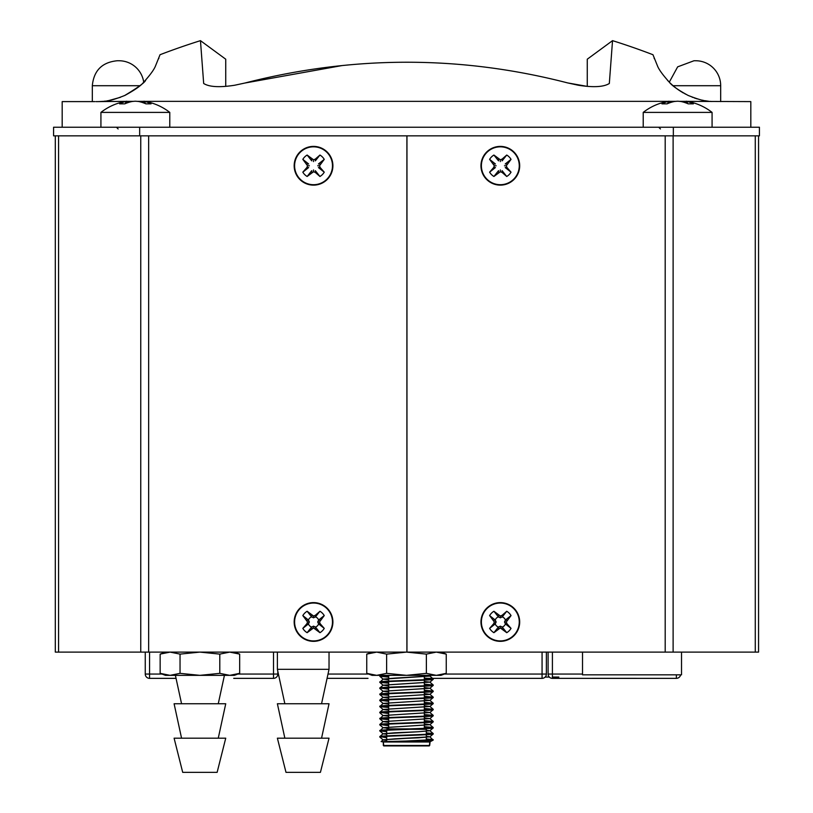 <?xml version="1.0" encoding="UTF-8"?>
<svg xmlns="http://www.w3.org/2000/svg" width="813" height="813" viewBox="0 0 813 813"><rect width="100%" height="100%" fill="white"/><g stroke="black" fill="none" stroke-linecap="round" stroke-linejoin="round"><path stroke-width="1.22" d="M239.672 673.347L234.347 675.349L165.486 675.349L160.151 673.347L170.09 675.349L180.039 673.347L199.917 675.349L219.795 673.347L229.733 675.349L239.672 673.347L239.672 654.109L229.733 652.107L219.795 654.109L219.795 673.347M219.795 654.109L199.917 652.107L180.039 654.109L180.039 673.347M180.039 654.109L170.09 652.107L160.151 654.109L160.151 673.347M239.672 654.109L234.347 652.107M119.003 60.751L117.275 60.751L119.003 60.751A24.959 24.959 0 0 1 143.708 82.164A24.959 24.959 0 0 0 119.003 60.751A24.959 24.959 0 0 1 143.708 82.164L143.749 82.123M673.103 85.711L720.684 85.711L720.684 101.605L720.684 85.711A24.959 24.959 0 0 0 695.725 60.751L693.997 60.751L695.725 60.751A24.959 24.959 0 0 1 720.684 85.711A24.959 24.959 0 0 0 695.725 60.751M55.304 135.842L55.304 652.107L406.896 652.107L406.896 135.842M332.476 621.975A18.933 18.933 0 0 0 304.072 605.583A18.933 18.933 0 0 0 304.072 638.378A18.933 18.933 0 0 0 332.476 621.975M332.476 165.761A18.933 18.933 0 0 0 304.072 149.368A18.933 18.933 0 0 0 304.072 182.163A18.933 18.933 0 0 0 332.476 165.761M406.967 135.842L406.967 652.107L665.197 652.107L665.197 135.842M481.387 165.761A18.933 18.933 0 0 0 509.792 182.163A18.933 18.933 0 0 0 509.792 149.368A18.933 18.933 0 0 0 481.387 165.761M481.387 621.975A18.933 18.933 0 0 0 509.792 638.378A18.933 18.933 0 0 0 509.792 605.583A18.933 18.933 0 0 0 481.387 621.975M673.113 135.842L673.113 652.107L665.197 652.107M673.113 652.107L755.277 652.107L755.277 135.842M758.559 135.842L758.559 652.107L755.277 652.107M233.727 678.337L273.514 678.357L233.738 678.357M162.051 674.058L145.253 674.058A4.309 4.309 -90 0 0 149.562 678.357L176.055 678.357L149.562 678.357L149.562 652.107M145.253 674.058L145.253 652.107L145.253 674.058M273.514 652.107L273.514 678.357A4.309 4.309 -90 0 0 277.812 674.058L277.812 671.304L277.812 674.058L277.812 671.304L277.812 674.058L237.772 674.058M273.514 678.357A4.309 4.309 -90 0 0 277.812 674.058M368.015 678.337L327.07 678.337L368.025 678.357M542.068 652.107L542.068 678.357L424.315 678.357M502.292 678.337L457.892 678.357M546.377 674.058A4.309 4.309 -90 0 1 542.068 678.357A4.309 4.309 -90 0 0 546.377 674.058L546.377 652.107L546.377 674.058L546.377 652.107L546.377 674.058L444.365 674.058M676.355 674.831L676.355 678.357L552.403 678.357L552.403 652.107M636.579 678.337L592.179 678.337M582.525 674.058L548.094 674.058L548.094 652.107L548.094 674.058A4.309 4.309 -90 0 0 552.403 678.357M676.355 678.357A4.309 4.309 -90 0 0 680.593 674.831A4.309 4.309 -90 0 1 676.355 678.357M582.525 652.107L582.525 674.831L681.518 674.831L681.518 652.107M558.856 677.066L552.403 677.066M549.324 677.066L545.147 677.066M217.132 772.35L182.701 772.35L174.094 738.184L225.74 738.184L217.132 772.35M218.26 738.184L225.74 703.753L174.094 703.753L181.563 738.184M329.031 652.107L329.031 669.323L277.385 669.323L277.385 652.107M320.424 772.35L285.993 772.35L277.385 738.184L329.031 738.184L320.424 772.35M321.552 738.184L329.031 703.753L277.385 703.753L284.855 738.184M424.315 675.349L424.315 679.729L424.315 675.349M424.315 680.166L424.315 685.796L424.315 680.166M424.315 686.233L424.315 691.873L424.315 686.233M424.315 692.31L424.315 697.95L424.315 692.31M424.315 698.387L424.315 704.017L424.315 698.387M424.315 704.454L424.315 710.095L424.315 704.454M424.315 710.532L424.315 716.162L424.315 710.532M424.315 716.599L424.315 722.239L424.315 716.599M424.315 722.676L424.315 728.316L424.315 722.676M424.315 728.875L421.469 728.875L426.286 729.312L426.286 734.281L426.286 729.312L410.016 729.312L426.286 729.312L426.286 734.281M388.685 675.491L388.685 681.121L388.685 675.491M388.685 681.558L388.685 687.198L388.685 681.558M388.685 687.635L388.685 693.265L388.685 687.635M388.685 693.702L388.685 699.343L388.685 693.702M388.685 699.78L388.685 705.42L388.685 699.78M388.685 705.857L388.685 711.487L388.685 705.857M388.685 711.924L388.685 717.564L388.685 711.924M388.685 718.001L388.685 723.631L388.685 718.001M410.016 728.875L387.151 728.875L388.685 728.875L388.685 724.068L388.685 728.875L410.016 728.875L388.685 728.875L388.685 724.068L388.685 728.875L410.016 728.875L387.151 728.875L388.685 728.875L388.685 724.068L388.685 728.875L410.016 728.875L387.151 728.875L386.714 729.81L398.502 729.312L386.714 729.81M386.714 736.324L386.714 741.558L386.714 736.324L386.714 741.558L382.882 741.558L430.118 741.558L429.681 745.491L429.681 741.995L383.319 741.995L381.104 741.558L407.455 741.558L433.156 740.115L429.681 741.995L383.319 741.995L419.833 740.653L433.177 739.637L426.286 738.926L433.177 739.637L395.941 741.558L430.118 741.558L426.286 741.558L426.286 740.795M432.435 739.86L426.286 739.363L433.177 740.074L407.455 741.558L430.118 741.558L429.234 745.928L386.277 745.928M429.681 741.995L383.319 741.995L383.766 745.928L426.723 745.928M386.714 730.247L386.714 735.887M426.286 734.718L426.286 740.358M386.714 737.757L379.823 736.598C378.197 735.592 434.803 734.576 433.177 733.57C434.803 734.576 378.197 735.592 379.823 736.598L386.714 737.757L379.844 736.568C378.197 735.592 434.803 734.576 433.177 733.57L426.286 732.848L433.177 734.007C434.803 735.013 378.197 736.029 379.823 737.035C378.197 736.029 434.803 735.013 433.177 734.007L429.874 736.863L426.286 736.273L429.894 736.822L418.197 737.838L394.803 738.844L383.106 739.86L386.714 740.399L383.126 739.82L429.874 736.863M432.435 733.783L426.286 733.285M379.823 730.531L386.714 731.69L379.823 730.531C378.197 729.515 434.803 728.499 433.177 727.493C434.803 728.499 378.197 729.515 379.823 730.531C378.197 729.515 434.803 728.499 433.177 727.493L424.315 726.67L433.177 727.93C434.803 728.936 378.197 729.952 379.823 730.968L379.823 730.968C378.197 729.952 434.803 728.936 433.177 727.93L433.177 727.93C434.803 728.936 378.197 729.952 379.823 730.968L383.126 727.676L429.874 724.718L424.315 723.987L429.894 724.678L383.106 727.706L388.685 728.397L383.126 727.676M432.435 727.706L424.315 727.107M388.685 725.714L379.823 724.454C378.197 723.448 434.803 722.432 433.177 721.416C434.803 722.432 378.197 723.448 379.823 724.454L388.685 725.714L379.844 724.424C378.197 723.448 434.803 722.432 433.177 721.416L424.315 720.603L433.177 721.853C434.803 722.869 378.197 723.885 379.823 724.891C378.197 723.885 434.803 722.869 433.177 721.853L429.874 724.718M432.435 721.639L424.315 721.04M379.823 718.387L388.685 719.637L379.823 718.387C378.197 717.371 434.803 716.355 433.177 715.349C434.803 716.355 378.197 717.371 379.823 718.387C378.197 717.371 434.803 716.355 433.177 715.349L424.315 714.525L433.177 715.786C434.803 716.792 378.197 717.808 379.823 718.824L379.823 718.824C378.197 717.808 434.803 716.792 433.177 715.786L433.177 715.786C434.803 716.792 378.197 717.808 379.823 718.824L383.126 715.521L429.874 712.564L424.315 711.842L429.894 712.523L383.106 715.562L388.685 716.253L383.126 715.521M432.435 715.562L424.315 714.962M388.685 713.57L379.823 712.31C378.197 711.294 434.803 710.288 433.177 709.271C434.803 710.288 378.197 711.294 379.823 712.31L388.685 713.57L379.844 712.279C378.197 711.294 434.803 710.288 433.177 709.271L424.315 708.448L433.177 709.708C434.803 710.725 378.197 711.741 379.823 712.747C378.197 711.741 434.803 710.725 433.177 709.708L429.874 712.564M432.435 709.495L424.315 708.885M379.823 706.233L388.685 707.493L379.823 706.233C378.197 705.227 434.803 704.21 433.177 703.204C434.803 704.21 378.197 705.227 379.823 706.233C378.197 705.227 434.803 704.21 433.177 703.204L424.315 702.381L433.177 703.641C434.803 704.647 378.197 705.664 379.823 706.67C378.197 705.664 434.803 704.647 433.177 703.641L433.177 703.641C434.803 704.647 378.197 705.664 379.823 706.67L383.126 703.377L429.874 700.42L424.315 699.688L429.894 700.379L383.106 703.418L388.685 704.109L383.126 703.377M432.435 703.418L424.315 702.818M388.685 701.416L379.823 700.166C378.197 699.15 434.803 698.133 433.177 697.127C434.803 698.133 378.197 699.15 379.823 700.166L388.685 701.416L379.844 700.125C378.197 699.15 434.803 698.133 433.177 697.127L424.315 696.304L433.177 697.564C434.803 698.57 378.197 699.587 379.823 700.603C378.197 699.587 434.803 698.57 433.177 697.564L429.874 700.42M432.435 697.341L424.315 696.741M379.823 694.089L388.685 695.349L379.823 694.089C378.197 693.083 434.803 692.066 433.177 691.05C434.803 692.066 378.197 693.083 379.823 694.089C378.197 693.083 434.803 692.066 433.177 691.05L424.315 690.237L433.177 691.487C434.803 692.503 378.197 693.519 379.823 694.526C378.197 693.519 434.803 692.503 433.177 691.487L433.177 691.487C434.803 692.503 378.197 693.519 379.823 694.526L383.126 691.233L429.874 688.276L424.315 687.544L429.894 688.235L383.106 691.274L388.685 691.965L383.126 691.233M432.435 691.274L424.315 690.674M388.685 689.272L379.823 688.011C378.197 687.005 434.803 685.989 433.177 684.983C434.803 685.989 378.197 687.005 379.823 688.011L388.685 689.272L379.844 687.981C378.197 687.005 434.803 685.989 433.177 684.983L424.315 684.16L433.177 685.42C434.803 686.426 378.197 687.442 379.823 688.459C378.197 687.442 434.803 686.426 433.177 685.42L429.874 688.276M432.435 685.196L424.315 684.597M379.823 681.944L388.685 683.205L379.823 681.944C378.197 680.928 434.803 679.912 433.177 678.906C434.803 679.912 378.197 680.928 379.823 681.944C378.197 680.928 434.803 679.912 433.177 678.906L424.315 678.083L433.177 679.343C434.803 680.359 378.197 681.365 379.823 682.381C378.197 681.365 434.803 680.359 433.177 679.343L433.177 679.343C434.803 680.359 378.197 681.365 379.823 682.381L383.126 679.089L394.803 678.113L429.874 676.05L433.156 678.875M432.435 679.129L424.315 678.52M383.624 675.349L379.823 676.304L388.685 677.127L379.844 675.837L391.825 675.349M388.685 676.69L380.565 676.091M388.685 682.768L380.565 682.158M388.685 688.835L380.565 688.235M388.685 694.912L380.565 694.312M388.685 700.979L380.565 700.379M388.685 707.056L380.565 706.456M388.685 713.133L380.565 712.523M388.685 719.2L380.565 718.601M388.685 725.277L380.565 724.678M386.714 731.243L380.565 730.745M386.714 737.32L380.565 736.822M433.156 740.115L429.874 736.781M386.714 734.332L383.126 733.743L418.197 731.761L429.874 730.785L426.286 730.206L429.894 730.745L418.197 731.761L383.106 733.783L386.714 734.332L383.106 733.783L394.803 732.777L418.197 731.761L429.894 730.745L426.286 730.206M388.685 722.33L383.126 721.598L429.874 718.641L424.315 717.909L429.894 718.601L383.106 721.639L388.685 722.33L383.106 721.639L429.894 718.601L424.315 717.909M388.685 710.176L383.126 709.454L429.874 706.497L424.315 705.765L429.894 706.456L383.106 709.495L388.685 710.176L383.106 709.495L429.894 706.456L424.315 705.765M388.685 698.032L383.126 697.31L429.874 694.353L424.315 693.621L429.894 694.312L383.106 697.341L388.685 698.032L383.106 697.341L429.894 694.312L424.315 693.621M388.685 685.887L383.126 685.156L429.874 682.117L424.315 681.477L429.894 682.158L383.106 685.196L388.685 685.887L383.106 685.196L429.894 682.158L424.315 681.477M388.685 679.81L383.106 679.129L429.894 676.091L424.315 675.4L429.894 676.091L383.106 679.129L388.685 679.81L383.126 679.089M712.076 112.397A55.955 55.955 0 0 0 686.263 101.219A55.873 18.943 -84.3 0 1 687.463 101.523A55.945 36.229 -84.2 0 1 693.357 103.851L688.215 103.851A55.945 42.408 83.3 0 0 681.05 101.523A55.873 52.306 74.5 0 0 677.646 101.219A55.873 52.306 -74.5 0 0 674.241 101.523A55.945 42.408 -83.3 0 0 667.077 103.851L661.934 103.851A55.945 36.229 84.2 0 1 667.829 101.523A55.873 18.943 84.3 0 1 669.028 101.219A55.955 55.955 0 0 0 643.215 112.397L712.076 112.397L712.076 127.235M687.463 101.523L687.27 103.444M686.263 101.219L686.081 102.987M667.829 101.523L668.022 103.444M669.028 101.219L669.211 102.987M169.785 112.397A55.955 55.955 0 0 0 143.972 101.219A55.873 18.943 -84.3 0 1 145.171 101.523A55.945 36.229 -84.2 0 1 151.066 103.851L145.923 103.851A55.945 42.408 83.3 0 0 138.759 101.523A55.873 52.306 74.5 0 0 135.354 101.219A55.873 52.306 -74.5 0 0 131.95 101.523A55.945 42.408 -83.3 0 0 124.785 103.851L119.643 103.851A55.945 36.229 84.2 0 1 125.537 101.523A55.873 18.943 84.3 0 1 126.737 101.219A55.955 55.955 0 0 0 100.924 112.397L169.785 112.397L169.785 127.235M145.171 101.523L144.978 103.444M143.972 101.219L143.789 102.987M125.537 101.523L125.73 103.444M126.737 101.219L126.919 102.987M519.69 165.761A19.37 19.37 0 0 0 490.646 148.992A19.37 19.37 0 0 0 490.646 182.539A19.37 19.37 0 0 0 519.69 165.761M506.733 176.482L502.088 172.427L500.32 171.756L493.918 176.482A12.48 12.48 0 0 1 489.609 172.173L493.664 167.529L494.334 165.761L489.609 159.358A12.48 12.48 0 0 1 493.918 155.049L500.32 159.775L502.088 159.104L506.733 155.049A12.48 12.48 0 0 1 511.042 159.358L506.316 165.761L506.987 167.529L511.042 172.173A12.48 12.48 0 0 1 506.733 176.482L502.282 170.872M500.32 171.756L500.32 169.937M502.088 172.427L502.088 170.679M498.562 172.427L498.562 170.679M506.987 167.529L505.239 167.529M506.316 165.761L504.497 165.761M511.042 172.173L505.432 167.722M493.918 176.482L498.369 170.872M495.219 167.722L489.609 172.173M493.664 167.529L495.412 167.529M494.334 165.761L496.154 165.761M493.664 164.002L495.412 164.002M489.609 159.358L495.219 163.809M498.369 160.659L493.918 155.049M498.562 159.104L498.562 160.852M500.32 159.775L500.32 161.594M502.088 159.104L502.088 160.852M506.733 155.049L502.282 160.659M505.432 163.809L511.042 159.358M506.987 164.002L505.239 164.002M519.69 621.975A19.37 19.37 0 0 0 490.646 605.207A19.37 19.37 0 0 0 490.646 638.754A19.37 19.37 0 0 0 519.69 621.975M506.733 632.687L500.32 627.961L493.918 632.687A12.48 12.48 0 0 1 489.609 628.388L493.664 623.744L494.334 621.975L489.609 615.573A12.48 12.48 0 0 1 493.918 611.264L500.32 615.99L502.088 615.319L506.733 611.264A12.48 12.48 0 0 1 511.042 615.573L506.316 621.975L506.987 623.744L511.042 628.388A12.48 12.48 0 0 1 506.733 632.687L502.282 627.077A5.467 5.467 0 0 0 505.432 623.937L504.497 621.975L505.432 620.014A5.467 5.467 0 0 0 502.282 616.874L500.32 617.809L498.369 616.874A5.467 5.467 0 0 0 495.219 620.014L496.154 621.975L495.219 623.937A5.467 5.467 0 0 0 498.369 627.077L500.32 626.152L502.282 627.077M500.32 627.961L500.32 626.152M502.088 628.642L502.088 626.894M498.562 628.642L498.562 626.894M506.987 623.744L505.239 623.744M506.316 621.975L504.497 621.975M511.042 628.388L505.432 623.937M493.918 632.687L498.369 627.077M495.219 623.937L489.609 628.388M493.664 623.744L495.412 623.744M494.334 621.975L496.154 621.975M493.664 620.217L495.412 620.217M489.609 615.573L495.219 620.014M498.369 616.874L493.918 611.264M498.562 615.319L498.562 617.067M500.32 615.99L500.32 617.809M502.088 615.319L502.088 617.067M506.733 611.264L502.282 616.874M505.432 620.014L511.042 615.573M506.987 620.217L505.239 620.217M332.903 621.975A19.37 19.37 0 0 0 303.849 605.207A19.37 19.37 0 0 0 303.849 638.754A19.37 19.37 0 0 0 332.903 621.975M319.946 632.687L313.533 627.961L307.131 632.687A12.48 12.48 0 0 1 302.822 628.388L306.877 623.744L307.548 621.975L302.822 615.573A12.48 12.48 0 0 1 307.131 611.264L313.533 615.99L315.302 615.319L319.946 611.264A12.48 12.48 0 0 1 324.245 615.573L319.519 621.975L320.19 623.744L324.245 628.388A12.48 12.48 0 0 1 319.946 632.687L315.495 627.077A5.467 5.467 0 0 0 318.635 623.937L317.71 621.975L318.635 620.014A5.467 5.467 0 0 0 315.495 616.874L313.533 617.809L311.572 616.874A5.467 5.467 0 0 0 308.432 620.014L309.357 621.975L308.432 623.937A5.467 5.467 0 0 0 311.572 627.077L313.533 626.152L315.495 627.077M313.533 627.961L313.533 626.152M315.302 628.642L315.302 626.894M311.775 628.642L311.775 626.894M320.19 623.744L318.452 623.744M319.519 621.975L317.71 621.975M324.245 628.388L318.635 623.937M307.131 632.687L311.572 627.077M308.432 623.937L302.822 628.388M306.877 623.744L308.625 623.744M307.548 621.975L309.357 621.975M306.877 620.217L308.625 620.217M302.822 615.573L308.432 620.014M311.572 616.874L307.131 611.264M311.775 615.319L311.775 617.067M313.533 615.99L313.533 617.809M315.302 615.319L315.302 617.067M319.946 611.264L315.495 616.874M318.635 620.014L324.245 615.573M320.19 620.217L318.452 620.217M446.256 673.347L440.931 675.349L372.069 675.349L366.744 673.347L376.683 675.349L386.622 673.347L406.5 675.349L426.378 673.347L436.317 675.349L446.256 673.347L446.256 654.109L436.317 652.107L426.378 654.109L426.378 673.347M426.378 654.109L406.5 652.107L386.622 654.109L386.622 673.347M386.622 654.109L376.683 652.107L366.744 654.109L366.744 673.347M446.256 654.109L440.931 652.107M332.903 165.761A19.37 19.37 0 0 0 303.849 148.992A19.37 19.37 0 0 0 303.849 182.539A19.37 19.37 0 0 0 332.903 165.761M319.946 176.482L315.302 172.427L313.533 171.756L307.131 176.482A12.48 12.48 0 0 1 302.822 172.173L306.877 167.529L307.548 165.761L302.822 159.358A12.48 12.48 0 0 1 307.131 155.049L313.533 159.775L315.302 159.104L319.946 155.049A12.48 12.48 0 0 1 324.245 159.358L319.519 165.761L320.19 167.529L324.245 172.173A12.48 12.48 0 0 1 319.946 176.482L315.495 170.872M313.533 171.756L313.533 169.937M315.302 172.427L315.302 170.679M311.775 172.427L311.775 170.679M320.19 167.529L318.452 167.529M319.519 165.761L317.71 165.761M324.245 172.173L318.635 167.722M307.131 176.482L311.572 170.872M308.432 167.722L302.822 172.173M306.877 167.529L308.625 167.529M307.548 165.761L309.357 165.761M306.877 164.002L308.625 164.002M302.822 159.358L308.432 163.809M311.572 160.659L307.131 155.049M311.775 159.104L311.775 160.852M313.533 159.775L313.533 161.594M315.302 159.104L315.302 160.852M319.946 155.049L315.495 160.659M318.635 163.809L324.245 159.358M320.19 164.002L318.452 164.002M225.74 86.391L225.74 59.207L200.465 40.65A688.621 688.621 0 0 0 160.029 54.725L155.537 65.863C154.114 69.562 150.151 75.009 143.667 82.204C141.157 85.568 134.897 89.969 124.907 95.416C114.491 99.562 107.184 101.544 102.987 101.361L98.231 101.625M711.944 101.513L710.013 101.361C705.816 101.544 698.509 99.562 688.093 95.416C678.103 89.969 671.843 85.568 669.333 82.204C662.849 75.009 658.886 69.562 657.463 65.863L652.971 54.725A688.621 688.621 0 0 0 612.535 40.65L587.26 59.207L587.26 86.391L567.647 82.916C460.585 55.294 352.964 55.335 244.784 83.058L234.652 85.243C219.601 87.591 209.287 87.011 203.677 83.485L200.465 40.65M708.59 101.219L707.767 101.117M707.381 101.066L704.729 100.66M703.58 100.446L702.066 100.141M697.361 98.932L696.395 98.637M695.847 98.464L694.282 97.936M692.798 97.397L692.127 97.143M685.461 94.105L684.953 93.841M683.438 93.007L682.077 92.204M681.507 91.859L680.095 90.965M679.485 90.558L678.692 90.03M678.276 89.735L677.077 88.881M676.792 88.668L675.877 87.967M675.735 87.865L674.587 86.961M674.495 86.879L672.625 85.304M672.463 85.162L671.833 84.593M671.548 84.339L670.867 83.709M670.715 83.566L670.105 82.977M667.453 80.233L668.814 81.686M668.743 81.605L669.292 82.164L677.656 66.849L693.997 60.751M145.598 80.182L145.679 80.091C145.273 82.204 138.24 87.367 124.562 95.578M120.436 97.306L108.84 100.558M108.718 100.578L107.611 100.771M107.54 100.782L106.727 100.914M105.527 101.076L104.105 101.249M95.904 101.625L125.852 101.361M144.978 80.853L144.135 81.737M144.267 81.595L144.856 80.985M145.568 80.213L144.521 81.33M673.337 127.235L139.663 127.235L139.663 135.842L759.423 135.842L759.423 127.235L673.337 127.235L673.337 135.842M139.663 135.842L53.577 135.842L53.577 127.235L139.663 127.235M244.876 83.038L341.978 65.579M567.576 82.896L578.348 85.243C593.399 87.591 603.713 87.011 609.323 83.485L612.535 40.65M750.816 127.235L750.816 101.605L687.148 101.361M686.243 101.361L679.587 101.361M675.705 101.361L669.048 101.361M668.144 101.361L144.856 101.361M143.952 101.361L137.295 101.361M133.413 101.361L126.757 101.361M654.302 58.719L654.119 58.19M158.698 58.719L158.881 58.19M94.847 101.605L62.184 101.605L62.184 127.235M387.151 728.875L388.685 728.875M425.849 728.875L421.469 728.875M383.319 745.491L383.319 741.995L383.319 745.491L429.681 745.491M433.177 733.57L426.286 732.848M433.177 721.416L424.315 720.603M433.177 709.271L424.315 708.448M433.177 697.127L424.315 696.304M433.177 684.983L424.315 684.16M415.128 741.558L407.455 741.558L433.177 740.074L426.286 739.363M388.685 677.127L379.823 676.304M388.685 683.205L379.823 682.381M379.823 688.459C378.197 687.442 434.803 686.426 433.177 685.42M388.685 695.349L379.823 694.526M379.823 700.603C378.197 699.587 434.803 698.57 433.177 697.564M388.685 707.493L379.823 706.67M379.823 712.747C378.197 711.741 434.803 710.725 433.177 709.708M388.685 719.637L379.823 718.824L383.126 721.68M379.823 724.891C378.197 723.885 434.803 722.869 433.177 721.853M386.714 731.69L379.823 730.968L383.126 733.824M379.823 737.035C378.197 736.029 434.803 735.013 433.177 734.007M429.874 724.637L433.156 727.462L424.315 726.67M433.177 715.349L424.315 714.525M433.177 703.204L424.315 702.381M433.177 691.05L424.315 690.237M433.177 678.906L424.315 678.083M386.714 740.399L383.106 739.86L394.803 738.844L429.894 736.822L426.286 736.273M388.685 728.397L383.106 727.706L429.894 724.678L424.315 723.987M388.685 716.253L383.106 715.562L429.894 712.523L424.315 711.842M388.685 704.109L383.106 703.418L429.894 700.379L424.315 699.688M388.685 691.965L383.106 691.274L429.894 688.235L424.315 687.544M386.714 741.558L419.833 740.653L433.177 739.637L426.286 738.926M382.882 741.558L395.941 741.558L383.319 741.995M430.118 741.558L426.286 741.558L430.118 741.558M139.897 85.711L92.316 85.711L92.316 101.605L92.316 85.711C93.8 70.548 102.113 62.225 117.275 60.751M148.657 135.842L148.657 652.107M140.751 652.107L140.751 135.842M58.577 135.842L58.577 652.107M368.635 674.058L328.005 674.058M165.486 652.107L160.151 654.109M218.26 703.753L224.429 675.349M181.563 703.753L175.395 675.349M321.552 703.753L329.031 669.323M284.855 703.753L277.385 669.323M383.126 739.901L379.844 737.076M429.874 730.785L433.156 727.96M383.126 727.747L379.844 724.932M429.874 718.641L433.156 715.816M383.126 715.603L379.844 712.777M383.126 709.536L379.844 706.71M429.874 706.497L433.156 703.672M383.126 703.458L379.844 700.633M383.126 697.381L379.844 694.566M429.874 694.353L433.156 691.528M383.126 691.314L379.844 688.489M383.126 685.237L379.844 682.412M429.874 682.198L433.156 679.373M383.126 679.16L379.844 676.345M429.874 676.131L430.778 675.349M379.844 736.568L383.126 733.743M433.156 733.529L429.874 730.704M379.844 724.424L383.126 721.598M433.156 721.385L429.874 718.56M433.156 715.308L429.874 712.493M379.844 712.279L383.126 709.454M433.156 709.241L429.874 706.416M433.156 703.164L429.874 700.339M379.844 700.125L383.126 697.31M433.156 697.087L429.874 694.272M433.156 691.02L429.874 688.194M379.844 687.981L383.126 685.156M433.156 684.942L429.874 682.117M379.844 675.837L380.413 675.349M383.126 739.82L381.104 741.558M643.215 112.397L643.215 127.235M660.43 128.952L658.713 127.235M100.924 112.397L100.924 127.235M118.139 128.952L116.422 127.235M372.069 652.107L366.744 654.109"/></g></svg>
